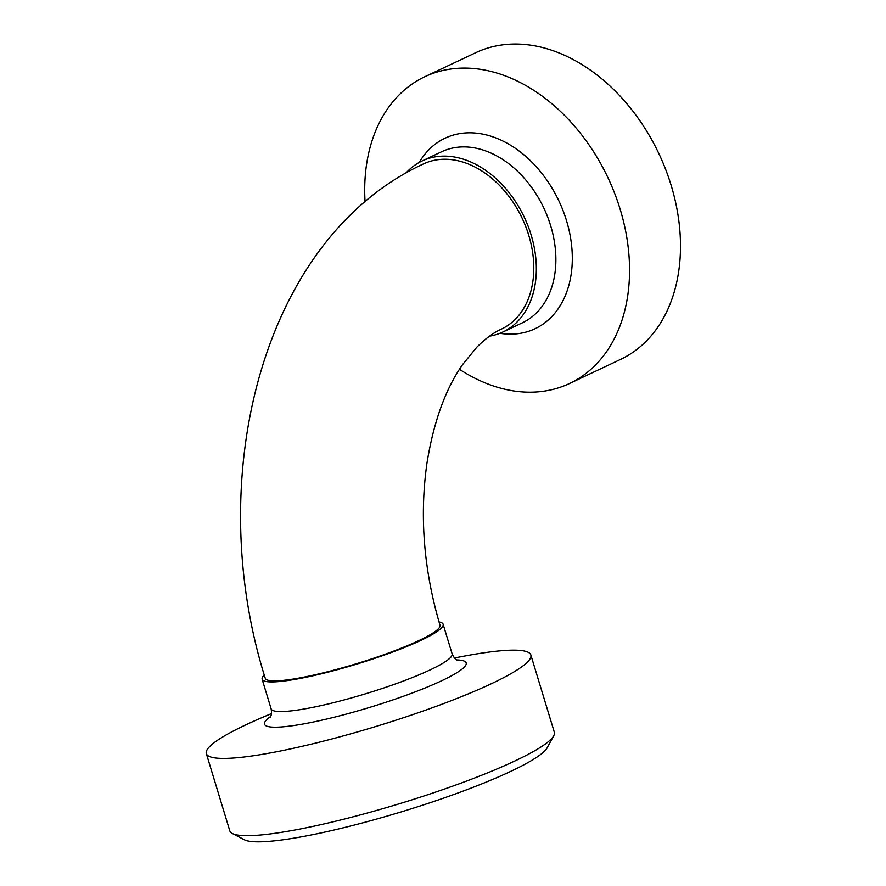 <?xml version="1.0" encoding="UTF-8"?>
<svg xmlns="http://www.w3.org/2000/svg" width="886" height="886" viewBox="0 0 886 886"><rect width="100%" height="100%" fill="white"/><g stroke="black" fill="none" stroke-linecap="round" stroke-linejoin="round"><path stroke-width="1.33" d="M418.901 640.589A91.313 12.581 -16.9 0 0 439.999 625.195C423.796 570.329 419.432 516.383 426.93 463.356C433.653 421.67 445.592 388.688 462.747 364.401L476.768 347.246C485.395 338.651 493.624 332.593 501.465 329.071A91.313 66.018 64.7 0 0 528.765 235.344A91.313 66.018 64.7 0 0 423.508 163.91C261.78 238.567 202.163 478.374 265.257 678.288A91.313 12.581 -16.9 0 0 323.922 672.684A91.313 12.581 -16.9 0 0 418.901 640.589M232.32 833.482L244.359 839.762A159.801 22.006 -16.9 0 0 401.28 811.886A159.801 22.006 -16.9 0 0 547.194 747.751L553.695 735.834A169.591 23.357 163.1 0 1 398.855 803.901A169.591 23.357 163.1 0 1 232.32 833.482A169.591 23.357 163.1 0 1 229.806 830.846L206.327 753.587A169.591 23.357 -16.9 0 0 375.387 726.631A169.591 23.357 -16.9 0 0 530.858 654.987A169.591 23.357 -16.9 0 0 463.001 656.349L454.429 657.977M530.858 654.987L554.337 732.257A169.591 23.357 163.1 0 1 553.695 735.834M271.504 713.551L263.474 716.962A169.591 23.357 -16.9 0 0 245.511 724.992A169.591 23.357 -16.9 0 0 206.327 753.587M264.272 675.032A94.581 13.024 -16.9 0 0 262.134 679.23A94.581 13.024 -16.9 0 0 356.416 664.201A94.581 13.024 -16.9 0 0 443.122 624.242A94.581 13.024 -16.9 0 0 439.035 621.95M424.737 76.772L475.682 52.728A169.591 122.611 64.7 0 1 499.239 45.374A169.591 122.611 64.7 0 1 665.641 169.392A169.591 122.611 64.7 0 1 620.455 359.461L569.51 383.505A169.591 122.611 -115.3 0 0 614.696 193.436A169.591 122.611 -115.3 0 0 448.294 69.418A169.591 122.611 -115.3 0 0 424.737 76.772A169.591 122.611 -115.3 0 0 365.076 201.886M459.48 369.307A169.591 122.611 -115.3 0 0 569.51 383.505M489.559 336.148A94.581 68.377 -115.3 0 0 502.86 332.017A94.581 68.377 -115.3 0 0 528.056 226.019A94.581 68.377 -115.3 0 0 435.259 156.855A94.581 68.377 -115.3 0 0 422.113 160.964A94.581 68.377 -115.3 0 0 405.965 173.047M270.551 716.553A105.356 14.508 -16.9 0 0 369.551 707.438A105.356 14.508 -16.9 0 0 456.888 659.937M269.975 717.45C271.415 715.988 271.814 713.13 271.138 708.866A94.581 13.024 -16.9 0 0 365.431 693.838A94.581 13.024 -16.9 0 0 452.126 653.879C453.942 657.8 455.847 659.959 457.863 660.369M499.881 333.302A105.356 76.174 -115.3 0 0 569.776 233.561A105.356 76.174 -115.3 0 0 459.712 133.631A105.356 76.174 -115.3 0 0 419.233 162.437M522.452 322.77A94.581 68.377 -115.3 0 0 547.57 216.749A94.581 68.377 -115.3 0 0 454.795 147.641A94.581 68.377 -115.3 0 0 441.649 151.739L422.113 160.964M452.126 653.879L443.122 624.242M271.138 708.866L262.134 679.23M522.397 322.803L502.86 332.017"/></g></svg>
